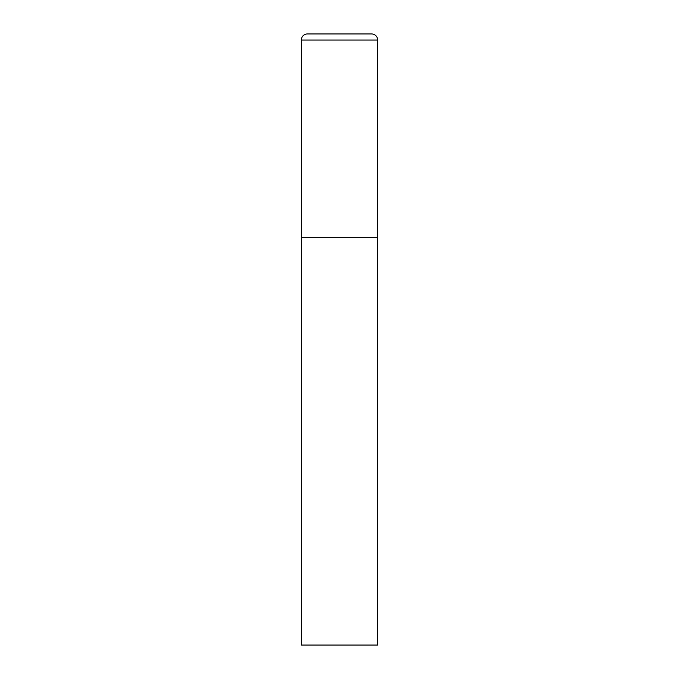 <?xml version="1.0" encoding="UTF-8"?>
<svg xmlns="http://www.w3.org/2000/svg" width="679" height="679" viewBox="0 0 679 679"><rect width="100%" height="100%" fill="white"/><g stroke="black" fill="none" stroke-linecap="round" stroke-linejoin="round"><path stroke-width="1.02" d="M301.306 40.061L301.306 645.05L377.694 645.05L377.694 237.65L301.306 237.65L377.694 237.65L377.694 40.061A6.111 6.111 0 0 0 371.583 33.95L307.417 33.95A6.111 6.111 0 0 0 301.306 40.061L377.694 40.061"/></g></svg>
